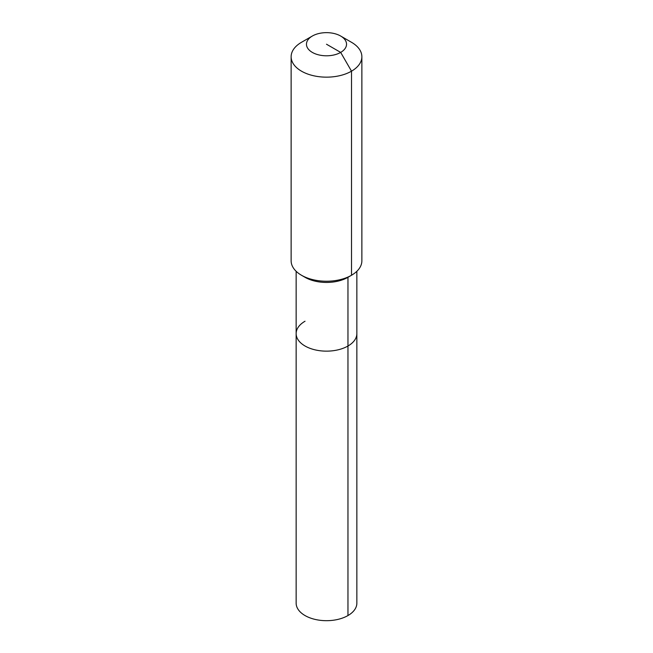 <?xml version="1.0" encoding="UTF-8"?>
<svg xmlns="http://www.w3.org/2000/svg" width="653" height="653" viewBox="0 0 653 653"><rect width="100%" height="100%" fill="white"/><g stroke="black" fill="none" stroke-linecap="round" stroke-linejoin="round"><path stroke-width="0.98" d="M356.856 271.297L356.856 603.16A30.356 17.525 180 0 1 347.967 615.55A30.356 17.525 180 0 1 314.885 619.354A30.356 17.525 180 0 1 296.144 603.16L296.144 333.618A30.356 17.525 180 0 1 305.033 321.227M340.67 36.037A20.039 11.574 180 0 1 340.67 52.403A20.039 11.574 180 0 1 312.33 52.403A20.039 11.574 180 0 1 312.33 36.037A20.039 11.574 180 0 1 340.67 36.037L351.51 42.298A35.368 20.423 180 0 1 361.868 56.738L361.868 260.816A35.368 20.423 180 0 1 351.51 275.256L347.967 277.305L347.967 346.017A30.356 17.525 180 0 0 356.856 333.618A30.356 17.525 180 0 1 347.967 346.017A30.356 17.525 180 0 1 314.885 349.812A30.356 17.525 180 0 1 296.144 333.618A30.356 17.525 180 0 0 314.885 349.812A30.356 17.525 180 0 0 347.967 346.017L347.967 615.55M361.868 56.738A35.368 20.423 180 0 1 351.51 71.177L351.51 275.256L347.967 277.305A30.356 17.525 180 0 1 305.033 277.305L301.49 275.256A35.368 20.423 180 0 1 291.132 260.816L291.132 56.738A35.368 20.423 180 0 1 301.49 42.298L312.33 36.037L301.49 42.298M347.967 277.305L351.51 275.256A35.368 20.423 180 0 1 301.49 275.256M326.5 44.224L340.67 52.403L351.51 71.177A35.368 20.423 180 0 1 312.967 75.601A35.368 20.423 180 0 1 291.132 56.738M296.144 271.297L296.144 333.618"/></g></svg>
